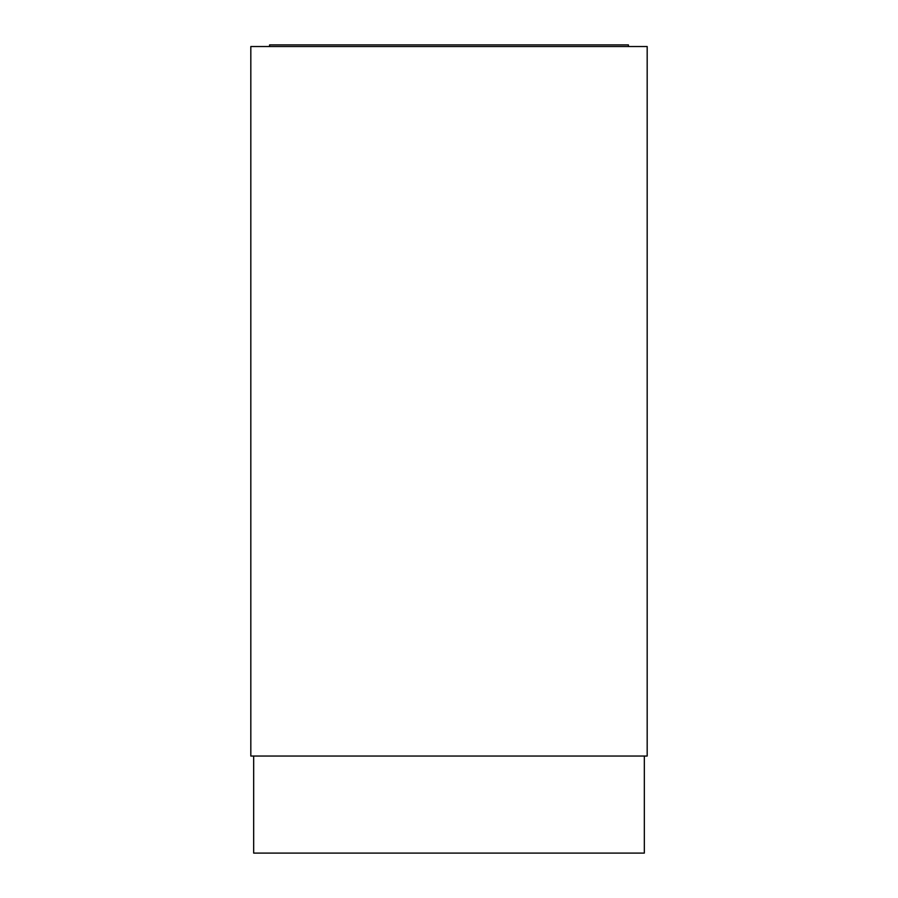 <?xml version="1.0" encoding="UTF-8"?>
<svg xmlns="http://www.w3.org/2000/svg" width="898" height="898" viewBox="0 0 898 898"><rect width="100%" height="100%" fill="white"/><g stroke="black" fill="none" stroke-linecap="round" stroke-linejoin="round"><path stroke-width="1.35" d="M250.823 756.049L647.177 756.049L647.177 46.528L250.823 46.528L250.823 756.049M628.42 46.528L628.42 44.9L269.58 44.9L269.58 46.528M253.674 756.049L253.674 853.1L644.326 853.1L644.326 756.049"/></g></svg>
